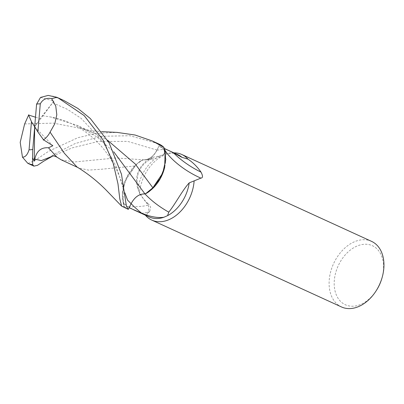 <?xml version="1.0" encoding="UTF-8"?>
<svg xmlns="http://www.w3.org/2000/svg" width="404" height="404" viewBox="0 0 404 404"><rect width="100%" height="100%" fill="white"/><g stroke="black" fill="none" stroke-linecap="round" stroke-linejoin="round"><path stroke-width="0.3" stroke-dasharray="2.02 1.52" d="M381.836 278.513A32.466 22.715 -65.4 0 0 383.416 270.205A32.466 22.715 -65.4 0 0 361.494 244.647A32.466 22.715 -65.4 0 0 334.33 280.265A32.466 22.715 -65.4 0 0 348.248 305.757A32.466 22.715 -65.4 0 0 376.361 290.476M371.544 241.36A36.077 25.24 -65.4 0 0 329.255 279.75A36.077 25.24 -65.4 0 0 341.511 306.964M143.132 159.888A39.259 4.525 3.6 0 0 152.293 158.424A39.259 4.525 3.6 0 0 153.182 157.136L159.55 156.005L163.236 154.399L165.882 152.409C164.761 154.091 162.186 155.833 158.151 157.641L152.879 159.024L144.804 159.939A15.514 10.852 -65.4 0 1 143.132 159.888A30.951 21.654 -65.4 0 0 137.506 163.458L135.194 165.953L125.29 180.719L122.291 194.198L124.19 206.383A36.047 25.22 -65.4 0 0 128.346 209.322L131.068 203.656A54.207 19.195 -147.9 0 0 131.098 203.692C134.769 196.925 139.4 193.683 145.001 193.96L145.698 193.657M173.892 152.853A36.077 25.24 -65.4 0 0 172.644 152.904A36.077 25.24 -65.4 0 0 139.521 192.885A36.077 25.24 -65.4 0 0 139.471 193.556L137.936 188.764C133.123 176.275 140.839 161.752 153.182 157.136M164.716 167.059A30.951 21.654 -65.4 0 0 164.655 150.697A34.269 23.977 -65.4 0 0 158.984 146.046L156.984 150.081C153.308 156.838 148.672 160.075 143.077 159.787L137.506 163.458A30.951 21.654 -65.4 0 0 123.372 186.704A30.951 21.654 -65.4 0 0 123.432 203.066L128.427 206.823C132.795 209.358 137.138 211.504 141.456 213.262L145.157 214.292A34.269 23.977 -65.4 0 0 149.308 216.983M145.157 214.292L145.591 215.448L146.728 214.635L148.778 209.883C149.187 207.186 148.354 204.788 146.288 202.692L139.471 193.556M145.036 193.96A39.259 13.903 -147.9 0 1 144.955 193.875A15.514 10.852 -65.4 0 0 131.068 203.656M164.655 150.697L164.266 149.051A37.254 13.191 -147.9 0 0 164.766 149.94M164.266 149.051L164.418 148.798M144.955 193.875A30.951 21.654 -65.4 0 0 150.586 190.304M61.226 159.822L74.371 161.974L116.064 157.954L143.051 159.782C140.082 161.014 137.421 163.125 135.067 166.115C137.421 163.125 140.082 161.014 143.051 159.787C148.632 160.07 153.273 156.833 156.974 150.076L159.742 144.445A36.047 25.22 -65.4 0 1 163.898 147.379A36.047 25.22 -65.4 0 0 159.742 144.44L156.974 150.076C153.288 156.828 148.647 160.065 143.051 159.787L143.077 159.787M144.804 159.939A15.514 10.852 -65.4 0 0 157.02 150.106L159.742 144.44M123.432 203.066A34.269 23.977 -65.4 0 0 129.103 207.717M159.55 156.005A34.269 23.977 -65.4 0 0 137.936 188.764M177.841 154.661A34.269 23.977 -65.4 0 0 169.13 153.151A34.269 23.977 -65.4 0 0 163.236 154.399M165.882 152.409L164.963 149.026L158.984 146.046M128.427 206.823A37.254 4.293 3.6 0 0 148.005 203.616A37.254 4.293 3.6 0 0 147.814 203.47A37.254 4.293 3.6 0 0 146.288 202.692M141.456 213.262A39.122 4.505 3.6 0 0 149.616 211.428A39.122 4.505 3.6 0 0 149.692 211.337A39.122 4.505 3.6 0 0 148.778 209.883M122.205 206.56L124.215 206.449L122.983 202.49L123.372 186.704L127.896 175.351L135.219 165.953M128.346 209.317A36.047 25.22 -65.4 0 1 124.19 206.383L122.291 194.213L125.29 180.719L135.194 165.953L101.535 169.231L88.431 170.109L79.007 168.039L76.992 166.973M124.215 206.449A36.077 25.24 -65.4 0 0 128.336 209.348M158.146 143.662L129.936 135.729L101.232 136.294L75.088 143.572L54.555 153.99L43.713 161.201M27.932 163.398L34.618 160.676L48.637 151.278L77.881 137.693L96.642 133.355L116.983 132.396M24.634 123.932L53.338 123.124L83.315 128.891L94.708 133.36L107.631 140.304M40.536 97.425L53.949 101.05L40.052 118.655L35.486 117.205M42.43 115.706L50.414 116.938L76.608 125.149L96.733 136.86L113.681 151.727M63.943 100.535L52.303 96.107L48.177 95.415M53.949 101.056L34.678 126.811L40.052 118.655M34.678 126.811L52.843 145.748M157.02 150.106A54.207 6.247 3.6 0 0 164.963 149.026M156.974 150.076L127.603 141.365L98 141.506L72.129 147.899L52.641 156.101M52.631 102.788L67.534 109.383L81.068 118.306L102.692 141.339L116.256 166.549L124.775 192.713M57.156 97.43A36.077 25.24 -65.4 0 0 52.303 96.107M165.034 150.384L164.226 148.98M132.472 209.277L133.588 209.787M169.13 153.151L172.644 152.904M152.293 158.424C143.683 162.696 140.173 167.579 137.855 174.695L137.067 181.234C137.557 191.814 143.359 199.637 148.005 203.616M149.616 211.428L146.728 214.635M147.814 203.47C149.253 204.742 150.025 205.686 150.131 206.313C150.823 206.656 150.677 208.333 149.692 211.337M161.004 146.955L164.307 148.465M79.007 168.039L77.947 167.554M83.31 128.886L89.461 130.396L101.864 131.643M76.608 125.149L94.708 133.36M125.412 198.314L123.382 188.022C119.523 173.321 109.832 154.363 97.677 142.4C85.234 129.714 69.033 120.306 50.414 116.938"/><path stroke-width="0.61" d="M145.516 215.246L145.591 215.448A36.077 25.24 -65.4 0 0 151.778 220.099L341.511 306.964A36.077 25.24 -65.4 0 0 375.962 291.092L376.361 290.476A32.466 22.715 -65.4 0 0 381.836 278.513L382.043 277.806A36.077 25.24 -65.4 0 0 383.8 268.574A36.077 25.24 -65.4 0 0 371.544 241.36L181.81 154.495A36.077 25.24 -65.4 0 0 173.892 152.853M375.962 291.092A36.077 25.24 -65.4 0 0 382.043 277.806M145.036 193.96A39.259 13.903 -147.9 0 0 168.756 212.125L167.594 215.64L163.913 217.246C157.772 218.135 150.374 216.807 141.723 213.251L129.129 207.727L131.103 203.682L128.346 209.317L131.098 203.682C134.779 196.925 139.415 193.688 145.011 193.976L150.586 190.304A30.951 21.654 -65.4 0 0 164.716 167.059L165.105 151.273L163.898 147.379L165.786 159.545L162.777 173.033L165.786 159.56L163.873 147.314A36.077 25.24 -65.4 0 0 159.752 144.415L152.242 140.956L163.873 147.314M144.986 193.96L145.011 193.976C139.415 193.673 134.779 196.915 131.098 203.682A54.207 19.195 -147.9 0 0 141.723 213.251M145.698 193.657L152.858 187.789L162.777 173.033L152.858 187.789L160.191 178.411L164.716 167.059M164.307 148.465L177.841 154.661A34.269 23.977 -65.4 0 1 181.987 157.353L187.996 159.146C193.152 162.64 197.49 166.968 201.005 172.124C203.005 175.922 202.965 177.922 200.894 178.124L189.208 182.881A34.269 23.977 -65.4 0 1 167.594 215.64M133.588 209.787L149.308 216.983A34.269 23.977 -65.4 0 0 163.913 217.246M151.778 220.099A36.077 25.24 -65.4 0 0 194.066 181.709A36.077 25.24 -65.4 0 0 194.117 181.037M164.266 149.051C164.034 148.404 167.099 149.652 173.468 152.788A39.122 13.852 -147.9 0 0 201.005 172.124M173.468 152.788L181.992 157.353M164.766 149.94A37.254 13.191 -147.9 0 0 165.034 150.384A37.254 13.191 -147.9 0 0 200.894 178.124M189.213 182.876C182.512 190.097 174.927 204.682 168.756 212.125M187.996 159.146A36.077 25.24 -65.4 0 0 181.81 154.495M150.586 190.304L152.869 187.809M103.177 140.097L113.16 163.115L117.983 183.876L119.796 198.879L121.629 206.146L128.113 209.262L126.371 205.949L121.483 174.24L109.1 142.809L90.299 118.508L77.972 108.479L63.943 100.535L57.964 97.798L84.143 115.569L103.177 140.097M52.737 156.06L43.713 161.201L37.496 165.322L33.911 166.135L32.674 164.67L32.547 157.903L34.254 161.201L34.784 159.105C36.623 150.975 41.198 147.202 48.505 147.798L52.843 145.748L43.566 139.86L37.885 131.957L40.289 103.868C42.738 99.308 46.541 97.566 51.692 98.647L56.868 97.308L57.964 97.798M24.634 123.937L20.2 142.354L22.467 157.176L27.82 163.347L33.911 166.135M121.634 206.146L106.005 189.956C97.223 181.088 87.552 173.432 76.992 166.978L64.398 153.313L50.076 132.138L54.772 123.801L56.812 114.771L55.752 106.03L51.692 98.647M43.279 140.072C46.238 137.936 48.525 135.239 50.146 131.987M48.505 147.798L56.797 157.06L61.226 159.822L77.947 167.554M107.631 140.304L135.183 163.928L152.858 187.789M116.983 132.396L135.133 135.032L152.242 140.956M113.681 151.727L145.001 193.96C147.975 192.728 150.642 190.607 153 187.607M28.75 114.771L24.583 124.124M35.486 117.205L28.578 115.039L31.472 121.665L29.063 149.753C27.517 154.727 25.321 157.201 22.467 157.176M56.868 97.308L48.177 95.415L40.536 97.425L36.587 104.161L34.678 126.811L31.472 121.665M32.547 157.903L32.769 149.46L34.678 126.811L37.885 131.957M34.254 161.201L34.678 126.811M131.098 203.682L127.573 200.157L124.775 192.713M27.82 163.347A36.077 25.24 -65.4 0 0 32.674 164.67M34.784 159.105L41.324 160.61L52.732 156.06M29.063 149.753A24.048 16.827 -65.4 0 0 32.769 149.46M40.289 103.868A24.048 16.827 -65.4 0 0 36.587 104.161M56.797 157.06C54.323 155.964 52.929 155.646 52.611 156.111M101.864 131.643L117.554 132.431"/></g></svg>
